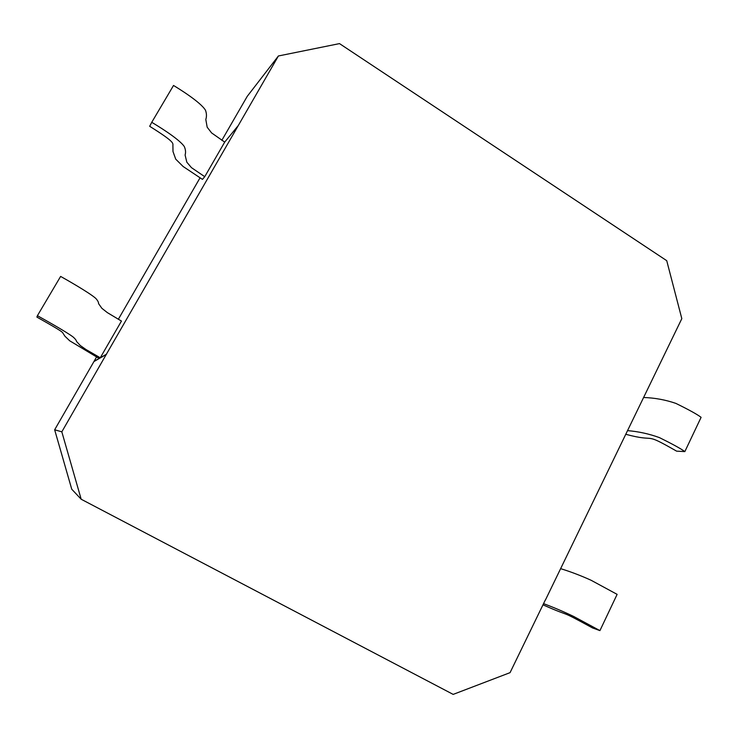 <?xml version="1.0" encoding="UTF-8"?>
<svg xmlns="http://www.w3.org/2000/svg" width="738" height="738" viewBox="0 0 738 738"><rect width="100%" height="100%" fill="white"/><g stroke="black" fill="none" stroke-linecap="round" stroke-linejoin="round"><path stroke-width="1.11" d="M545.391 600.086L681.82 318.65L666.728 260.671L339.498 43.607L278.401 55.977L106.346 354.295L100.276 357.782L121.456 321.067L107.37 312.635L101.881 308.318L98.569 303.641C98.624 302.239 97.684 300.486 95.737 298.364C88.975 292.377 64.676 278.678 60.627 276.418L37.407 315.698C41.485 317.958 66.051 331.574 73.182 337.045C75.285 338.926 76.401 340.402 76.531 341.473L80.276 345.504L85.977 349.517L100.276 357.782M106.346 354.295L61.826 431.831L81.18 499.239L453.169 694.393L510.059 672.65L545.299 600.031M81.18 499.239L71.743 489.202L54.658 429.784L96.549 357.017M200.007 177.895L118.329 319.305M278.401 55.977L247.258 96.318L221.824 140.349M61.826 431.831L54.658 429.784M106.466 354.36L94.132 361.445M643.693 397.496C654.8 397.865 665.528 399.83 675.888 403.4C688.941 409.793 697.345 414.442 701.1 417.339L684.846 451.601L676.626 451.158C641.193 430.9 658.748 443.151 625.833 434.304M627.604 430.641C638.527 431.536 649.154 433.861 659.468 437.625C672.576 444.11 681.036 448.769 684.846 451.601M151.742 122.314L173.522 85.47C177.36 87.785 200.441 101.826 205.478 110.23C206.668 113.468 206.778 116.549 205.81 119.473L207.175 127.213L211.603 132.923L224.703 142.111L204.749 176.696L202.452 179.38L183.125 166.502L175.718 159.15L172.987 151.521L172.913 146.069C172.627 143.163 176.253 142.978 149.685 126.299L151.742 122.314C155.617 124.611 178.928 138.596 184.297 146.548C185.635 149.574 185.902 152.406 185.1 155.045L186.825 162.203L191.465 167.655L204.749 176.696M37.407 315.698L36.9 317.091C65.11 332.976 62.029 332.017 63.191 333.539L64.972 336.26L69.723 340.808L99.123 358.447L94.021 361.38M224.703 142.111L237.913 125.977M560.64 568.657C570.742 571.765 580.889 575.622 591.073 580.252L617.125 594.358L599.929 630.612L592.522 627.937C555.696 607.835 574.579 618.859 542.974 604.819M543.546 603.638C553.472 607.328 563.509 611.599 573.657 616.451L599.929 630.612"/></g></svg>
